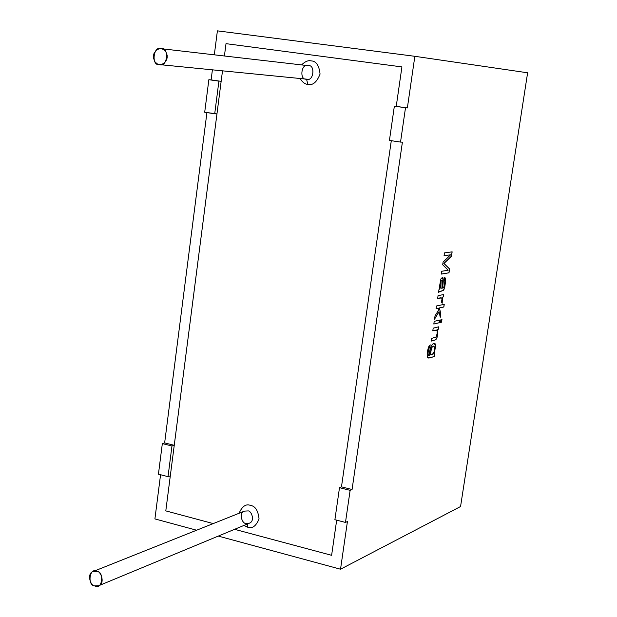 <?xml version="1.0" encoding="UTF-8"?>
<svg xmlns="http://www.w3.org/2000/svg" width="617" height="617" viewBox="0 0 617 617"><rect width="100%" height="100%" fill="white"/><g stroke="black" fill="none" stroke-linecap="round" stroke-linejoin="round"><path stroke-width="0.93" d="M226.007 43.66L401.922 66.914L226.007 43.66L224.418 55.993L226.007 43.66L224.418 55.993L226.007 43.66L401.922 66.914L396.237 106.363L401.922 66.914L226.007 43.66M222.506 70.832L165.796 510.884L213.22 523.586L165.796 510.884L222.506 70.832L221.156 81.336L208.855 79.701L211.114 79.894L212.402 69.829L211.114 79.894L221.156 81.336L222.506 70.832M234.591 529.317L331.614 555.308L336.674 520.162L331.614 555.308L234.591 529.317L331.614 555.308L336.674 520.162L331.614 555.308L234.591 529.317M341.471 486.867L391.301 140.684L341.471 486.867L391.301 140.684L341.471 486.867L339.497 487.692L334.892 519.699L345.474 522.429L350.124 490.338L339.497 487.692L341.471 486.867L352.068 489.505L350.124 490.338L345.474 522.429L347.433 521.519L340.522 569.213L218.287 536.088L340.522 569.213L460.56 506.534L340.522 569.213L347.433 521.519L345.474 522.429L334.892 519.699L339.497 487.692L350.124 490.338L352.068 489.505L341.471 486.867M247.525 527.157L243.962 525.429L247.525 527.157C252.16 528.97 256.009 526.232 259.055 518.943C258.145 510.606 255.291 506.094 250.487 505.416C255.291 506.094 258.145 510.606 259.055 518.943C256.009 526.232 252.16 528.97 247.525 527.157L247.309 524.034L247.525 527.157M239.072 513.275C242.188 506.248 245.99 503.626 250.487 505.416C245.99 503.626 242.188 506.248 239.072 513.275M307.844 84.352C305.184 84.328 302.577 82.377 300.047 78.498C302.577 82.377 305.184 84.328 307.844 84.352C312.742 85.655 316.814 82.231 320.061 74.086C319.12 65.363 316.12 60.967 311.045 60.89C316.12 60.967 319.12 65.363 320.061 74.086C316.814 82.231 312.742 85.655 307.844 84.352L306.541 79.146L307.844 84.352M301.559 64.908C305.145 61.476 308.307 60.134 311.045 60.89C308.307 60.134 305.145 61.476 301.559 64.908M159.325 64.577C151.065 66.173 153.294 45.157 161.16 48.681L161.284 48.689C169.42 47 167.523 67.932 159.572 64.608L161.6 64.461L164.33 63.05L166.629 59.78L167.184 57.589L167.184 55.322L165.757 51.535L163.459 49.429L161.284 48.689L159.001 48.82L156.286 50.239L153.995 53.509L153.456 55.692L153.456 57.952L154.867 61.723L157.15 63.836L159.325 64.577M306.456 79.13L306.672 79.153C313.683 81.999 315.48 64.291 308.284 65.687L308.284 65.687C315.48 64.291 313.683 81.999 306.672 79.153L306.456 79.13C299.145 80.457 301.25 62.656 308.184 65.672L161.16 48.681M94.949 585.903C90.853 586.813 86.226 573.648 93.113 571.527L96.738 571.388C100.772 570.463 105.515 583.497 98.666 585.741L94.949 585.903C102.26 590.616 104.674 571.157 96.738 571.388C89.426 566.73 87.043 586.111 94.949 585.903M98.666 585.741L249.337 523.193C255.461 521.164 251.32 510.089 247.71 510.938L244.471 511.115L247.71 510.938C251.32 510.089 255.461 521.164 249.337 523.193L246.021 523.393C242.358 524.234 238.309 513.043 244.471 511.115L93.113 571.527M171.966 445.991L162.34 443.592L158.43 474.18L168.017 476.656L171.966 445.991L168.017 476.656L170.3 475.9L165.796 510.884L213.22 523.586L165.796 510.884L170.3 475.9L168.017 476.656L158.43 474.18L162.34 443.592L164.639 442.913L206.926 112.595L164.639 442.913L174.249 445.304L171.966 445.991L174.249 445.304L216.96 113.898L174.249 445.304L164.639 442.913L162.34 443.592L171.966 445.991M196.622 530.219L154.913 518.912L160.567 474.735L154.913 518.912L196.622 530.219M400.526 142.087L402.407 142.134L352.068 489.505L402.407 142.134L400.526 142.087L405.492 107.813L400.526 142.087L389.435 140.398L394.348 106.224L396.237 106.363L401.922 66.914L396.237 106.363L394.348 106.224L389.435 140.398L400.526 142.087M460.56 506.534L527.62 72.791L414.848 56.301L407.359 107.952L394.348 106.224L407.359 107.952L396.237 106.363L407.359 107.952L414.848 56.301L527.62 72.791L460.56 506.534M434.353 356.549L429.471 357.937L427.697 357.721C426.81 355.461 427.111 351.852 428.599 346.901L430.242 344.849L428.946 348.574C427.913 352.245 427.805 354.528 428.63 355.431L429.841 355.269C428.283 347.456 435.209 338.795 435.71 345.936L434.021 354.343L434.715 354.15L434.353 356.549L428.213 358.053L434.353 356.549L434.715 354.15L434.021 354.343L435.71 345.936L434.391 343.407C431.229 344.139 429.71 348.096 429.841 355.269L428.63 355.431C427.805 354.528 427.913 352.245 428.946 348.574L430.242 344.849L428.599 346.901C427.111 351.852 426.81 355.461 427.697 357.721L429.471 357.937L434.353 356.549M432.787 330.851L433.188 328.159L438.826 326.786L438.463 329.2L437.669 329.393L437.26 336.867L436.512 338.787L435.687 339.797L431.252 341.093L431.653 338.417L436.018 336.99L437.106 333.836L437.16 330.974L435.88 330.087L432.787 330.851L436.527 330.072L437.16 330.974L437.106 333.836L436.018 336.99L431.653 338.417L431.252 341.093L435.687 339.797L436.512 338.787L437.26 336.867L437.669 329.393L438.463 329.2L438.826 326.786L433.188 328.159L432.787 330.851M433.813 324.033L434.214 321.341L439.844 320.022L439.443 322.699L433.813 324.033L439.443 322.699L439.844 320.022L434.214 321.341L433.813 324.033M440.476 322.452L440.885 319.783L441.957 319.529L441.556 322.19L440.476 322.452L441.556 322.19L441.957 319.529L440.885 319.783L440.476 322.452M436.111 308.654L436.52 305.97L444.248 304.328L443.847 306.988L439.458 307.937L440.777 313.814L440.253 317.292L439.088 311.701L434.538 319.197L435.031 315.858L438.718 309.935L438.348 308.176L436.111 308.654L438.348 308.176L438.718 309.935L435.031 315.858L434.538 319.197L439.088 311.701L440.253 317.292L440.777 313.814L439.458 307.937L443.847 306.988L444.248 304.328L436.52 305.97L436.111 308.654M437.661 298.343L438.062 295.651L443.677 294.54L443.307 296.962L442.458 297.139L442.196 303.209L441.463 302.43L442.011 298.883L441.649 297.98L437.661 298.343L441.649 297.98L442.011 298.883L441.463 302.43L442.196 303.209L442.458 297.139L443.307 296.962L443.677 294.54L438.062 295.651L437.661 298.343M438.98 289.558L439.774 288.833L439.559 286.072L440.885 278.938L442.937 277.719L443.284 280.936L442.667 288.108L443.831 287.152L444.618 284.013L444.803 281.236L444.194 280.033L444.71 277.357L445.489 278.375L445.69 280.666L443.978 289.535L443.207 290.491L439.335 291.532L438.564 292.327L438.98 289.558L438.564 292.327L439.335 291.532L443.207 290.491L444.68 287.576L445.69 280.666L445.489 278.375L444.71 277.357L444.194 280.033L444.803 281.236L444.618 284.013L443.831 287.152L442.667 288.108L443.268 279.038L442.497 277.326L440.885 278.938L439.559 286.072L439.774 288.833L438.98 289.558M444.047 255.723L444.471 252.893L452.145 251.844L451.49 256.194L443.985 263.459L449.569 268.935L448.991 272.807L441.294 274.095L441.718 271.272L448.166 270.223L442.69 264.793L443.083 262.148L450.595 254.806L444.047 255.723L450.595 254.806L443.083 262.148L442.69 264.793L448.166 270.223L441.718 271.272L441.294 274.095L448.991 272.807L449.569 268.935L443.985 263.459L451.49 256.194L452.145 251.844L444.471 252.893L444.047 255.723L450.595 254.806L444.055 255.7M204.697 112.255L208.855 79.701L204.697 112.255L214.716 113.783L218.912 81.136L214.716 113.783L216.96 113.898L204.697 112.255M214.323 54.82L217.392 30.85L414.848 56.301L217.392 30.85L214.323 54.82M452.068 251.859L451.49 256.194L443.908 263.444L449.569 268.935L448.991 272.807L441.302 274.064L448.921 272.791L449.5 268.919L443.908 263.444L451.42 256.186L452.068 251.859M442.428 277.311L443.191 279.023L442.597 288.093L443.214 280.92L442.497 277.326M444.71 277.372L445.42 278.36L445.621 280.65L443.901 289.527L443.137 290.484L438.579 292.188L443.137 290.484L443.901 289.527L445.621 280.65L445.42 278.36L444.71 277.372M441.934 288.216L440.685 288.054L441.016 281.121L440.607 288.039L441.07 288.316L440.607 288.039L441.016 281.121L441.988 280.203L442.397 281.506L441.934 288.216L442.25 280.488L441.093 281.136L440.685 288.054L441.934 288.216M441.934 280.195L441.016 281.121L441.949 280.195M443.6 294.556L443.307 296.962L442.389 297.124L442.142 303.155L442.389 297.124L443.237 296.954L443.6 294.556M441.109 297.733L437.661 298.312L441.109 297.733M444.171 304.343L443.847 306.988L439.381 307.922L440.777 313.814L440.214 317.084L440.708 313.806L439.381 307.922L443.77 306.973L444.171 304.343M439.011 311.685L434.561 319.02L439.011 311.685M438.278 308.161L436.119 308.623L438.278 308.161M441.88 319.544L441.556 322.19L440.484 322.413L441.487 322.182L441.88 319.544M439.767 320.038L439.443 322.699L433.813 324.002L439.366 322.683L439.767 320.038M438.749 326.809L438.463 329.2L437.6 329.378L437.183 336.851L436.435 338.772L435.61 339.782L431.26 341.054L435.61 339.782L436.435 338.772L437.183 336.851L437.6 329.378L438.394 329.185L438.749 326.809M436.42 330.049L432.795 330.82L436.42 330.049M430.165 344.864L429.725 347.479L428.877 348.559C427.843 352.23 427.735 354.513 428.56 355.415L428.56 355.415C427.735 354.513 427.843 352.23 428.877 348.559L430.165 344.864M434.391 343.407L435.641 345.921L434.021 354.343L435.641 345.921L434.252 343.376M433.311 346.137L434.661 346.985L434.715 349.885L433.72 353.155L431.252 354.906L430.566 354.065L431.507 347.826L433.311 346.137L431.43 347.811L430.496 354.05L431.183 354.891L430.496 354.05L431.43 347.811L433.311 346.137L431.507 347.826L430.566 354.065L430.974 354.752L432.224 354.79L433.273 353.896L434.715 349.885L434.661 346.985L433.311 346.137M433.844 346.098L433.242 346.122L433.844 346.098M434.638 354.173L434.283 356.533L434.638 354.173M218.912 81.136L208.855 79.701L218.912 81.136M159.572 64.608L306.672 79.153"/></g></svg>
